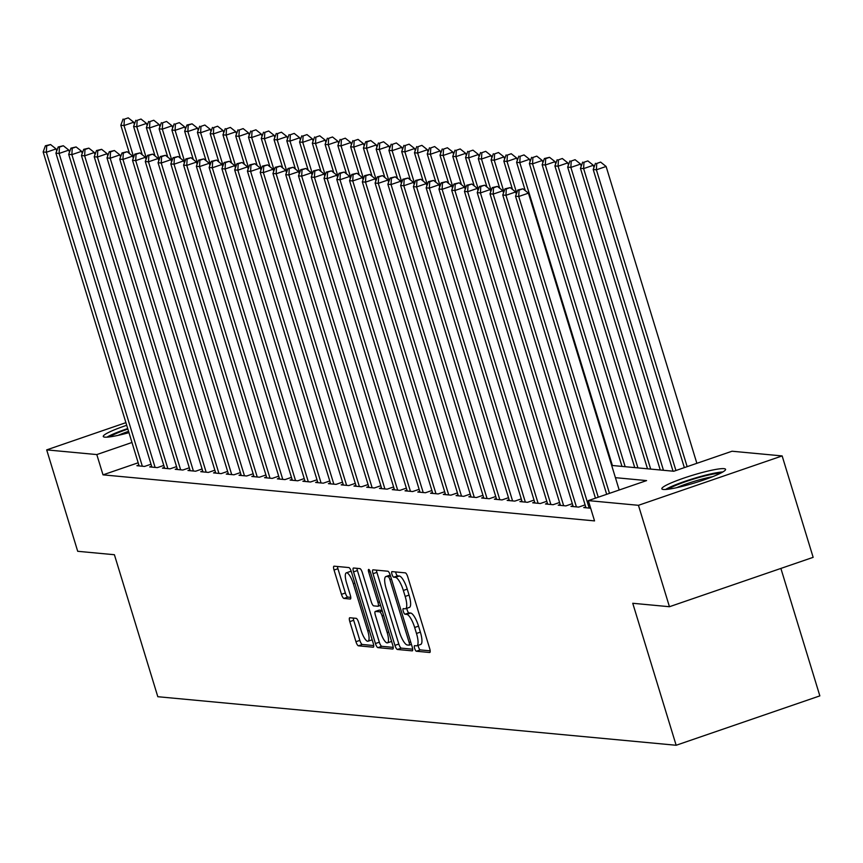 <?xml version="1.0" encoding="UTF-8"?>
<svg xmlns="http://www.w3.org/2000/svg" width="863" height="863" viewBox="0 0 863 863"><rect width="100%" height="100%" fill="white"/><g stroke="black" fill="none" stroke-linecap="round" stroke-linejoin="round"><path stroke-width="1.29" d="M414.628 648.372A2.934 0.809 -109 0 0 416.354 651.241L429.666 652.493A4.196 1.154 -109 0 0 429.817 652.471A4.196 1.154 -109 0 0 429.709 648.631L407.789 576.959A4.196 1.154 -109 0 0 405.319 572.859L392.007 571.608A2.934 0.809 -109 0 0 391.91 571.619A2.934 0.809 -109 0 0 391.985 574.316A2.934 0.809 -109 0 0 393.711 577.185L395.437 577.347A13.42 3.7 -109 0 1 403.345 590.465L405.168 596.43A13.42 3.7 -109 0 1 405.513 608.749A13.42 3.7 -109 0 1 405.049 608.803L403.334 608.642A2.934 0.809 -109 0 0 403.226 608.652A2.934 0.809 -109 0 0 403.301 611.349A2.934 0.809 -109 0 0 405.038 614.208L406.753 614.37A13.42 3.7 -109 0 1 414.661 627.487L416.484 633.464A13.42 3.7 -109 0 1 416.84 645.783A13.42 3.7 -109 0 1 416.376 645.826L414.65 645.664A2.934 0.809 -109 0 0 414.553 645.675A2.934 0.809 -109 0 0 414.628 648.372M418.167 645.319A2.934 0.809 -109 0 0 418.512 647.034A2.934 0.809 -109 0 0 420.238 649.904L430.173 650.842M395.61 571.942A2.934 0.809 -109 0 0 395.869 572.978A2.934 0.809 -109 0 0 397.595 575.848L399.321 576.009L395.437 577.347M406.851 608.296A2.934 0.809 -109 0 0 407.185 610.012A2.934 0.809 -109 0 0 408.922 612.881L410.637 613.043L406.753 614.37M128.975 432.654A33.323 3.959 163 0 1 104.844 437.153A33.323 3.959 163 0 1 103.269 436.484A33.323 3.959 163 0 1 126.721 425.286M723.992 468.652A33.323 3.959 163 0 1 725.567 469.321A33.323 3.959 163 0 1 699.31 481.446A33.323 3.959 163 0 1 663.41 489.472A33.323 3.959 163 0 1 661.835 488.803A33.323 3.959 163 0 1 688.081 476.678A33.323 3.959 163 0 1 723.992 468.652M349.849 617.746A4.196 1.154 -109 0 0 349.698 617.757A4.196 1.154 -109 0 0 349.806 621.608L355.955 641.716A4.196 1.154 -109 0 0 358.425 645.815L373.215 647.207A4.196 1.154 -109 0 0 373.355 647.185A4.196 1.154 -109 0 0 373.248 643.334L351.338 571.662A4.196 1.154 -109 0 0 348.868 567.563L334.078 566.182A4.196 1.154 -109 0 0 333.938 566.204A4.196 1.154 -109 0 0 334.046 570.044L341.468 594.337A4.196 1.154 -109 0 0 343.938 598.437L350.27 599.03A4.196 1.154 -109 0 0 350.41 599.008A4.196 1.154 -109 0 0 350.302 595.168L346.624 583.118A11.219 3.096 -109 0 1 346.333 572.827A11.219 3.096 -109 0 1 353.323 583.744L367.757 630.929A11.219 3.096 -109 0 1 368.048 641.22A11.219 3.096 -109 0 1 361.047 630.303L358.641 622.439A4.196 1.154 -109 0 0 356.171 618.34L349.849 617.746M611.673 465.437L673.776 471.252L732.029 451.23L782.148 455.923L813.151 557.336L669.451 606.721L632.752 603.28L676.15 745.265L157.81 696.711L114.401 554.726L77.702 551.295L46.688 449.882L125.912 422.654M669.451 606.721L638.447 505.308L588.339 500.616L646.592 480.594L615.416 477.671M138.177 462.773L103.01 474.855L594.542 520.896L588.339 500.616M103.01 474.855L96.807 454.574L46.688 449.882M394.93 645.373A4.196 1.154 -109 0 0 397.401 649.472L412.19 650.853A4.196 1.154 -109 0 0 412.331 650.842A4.196 1.154 -109 0 0 412.223 646.991L390.313 575.319A4.196 1.154 -109 0 0 387.843 571.22L373.053 569.828A4.196 1.154 -109 0 0 372.913 569.85A4.196 1.154 -109 0 0 373.021 573.701L394.93 645.373L398.814 644.035A4.196 1.154 -109 0 0 401.284 648.135L412.687 649.203M392.697 649.03L377.918 647.638A4.196 1.154 -109 0 1 375.437 643.539L353.528 571.867A4.196 1.154 -109 0 1 353.42 568.027A4.196 1.154 -109 0 1 353.571 568.005L359.893 568.598A4.196 1.154 -109 0 1 362.363 572.698L371.252 601.77A4.196 1.154 -109 0 0 373.722 605.869L377.918 606.258A4.196 1.154 -109 0 0 378.07 606.247A4.196 1.154 -109 0 0 377.962 602.396L368.706 572.137A2.934 0.809 -109 0 1 368.63 569.44A2.934 0.809 -109 0 1 370.464 572.298L392.741 645.168A4.196 1.154 -109 0 1 392.848 649.008A4.196 1.154 -109 0 1 392.697 649.03L392.967 648.933M585.718 506.894L583.755 507.573L590.659 508.221M572.956 505.707L570.982 506.376L578.652 507.099L585.103 504.877M560.184 504.51L558.221 505.179L565.88 505.901L572.331 503.679M547.422 503.312L545.448 503.981L553.118 504.704L559.569 502.482M534.65 502.115L532.687 502.795L540.346 503.507L546.797 501.284M521.888 500.918L519.914 501.597L527.584 502.309L534.035 500.098M509.116 499.72L507.153 500.4L514.812 501.112L521.263 498.9M496.354 498.523L494.38 499.202L502.05 499.914L508.501 497.703M483.582 497.336L481.619 498.005L489.278 498.728L495.729 496.505M470.81 496.139L468.846 496.808L476.516 497.53L482.967 495.308M458.048 494.941L456.085 495.61L463.744 496.333L470.195 494.111M445.276 493.744L443.312 494.423L450.982 495.135L457.433 492.913M432.514 492.546L430.551 493.226L438.21 493.938L444.661 491.727M419.742 491.349L417.778 492.029L425.448 492.741L431.899 490.529M406.98 490.152L405.017 490.831L412.676 491.543L419.127 489.332M394.208 488.965L392.244 489.634L399.914 490.357L406.365 488.134M381.446 487.768L379.483 488.436L387.142 489.159L393.593 486.937M368.674 486.57L366.71 487.239L374.369 487.962L380.831 485.74M355.912 485.373L353.949 486.052L361.608 486.764L368.059 484.542M343.14 484.175L341.176 484.855L348.835 485.567L355.297 483.356M330.378 482.978L328.415 483.658L336.074 484.37L342.525 482.158M317.606 481.781L315.642 482.46L323.301 483.172L329.763 480.961M304.844 480.594L302.881 481.263L310.54 481.986L316.991 479.763M292.072 479.397L290.108 480.065L297.767 480.788L304.229 478.566M279.31 478.199L277.347 478.868L285.006 479.591L291.457 477.368M266.538 477.002L264.574 477.681L272.233 478.393L278.695 476.171M253.776 475.804L251.813 476.484L259.472 477.196L265.923 474.984M241.004 474.607L239.04 475.286L246.699 475.998L253.161 473.787M228.242 473.409L226.279 474.089L233.938 474.801L240.389 472.59M215.47 472.223L213.506 472.892L221.165 473.614L227.627 471.392M202.708 471.025L200.745 471.694L208.404 472.417L214.855 470.195M189.936 469.828L187.972 470.497L195.631 471.22L202.093 468.997M177.174 468.631L175.211 469.31L182.87 470.022L189.321 467.8M164.402 467.433L162.438 468.113L170.097 468.825L176.559 466.613M151.64 466.236L149.677 466.915L157.336 467.627L163.787 465.416M151.025 464.218L144.563 466.43L136.904 465.718L138.867 465.038M676.15 745.265L819.85 695.88L780.886 568.426M782.148 455.923L638.447 505.308M131.974 442.482L96.807 454.574M420.259 644.499A13.42 3.7 -109 0 0 420.723 644.445A13.42 3.7 -109 0 0 420.367 632.126L416.484 633.464M410.637 613.043A13.42 3.7 -109 0 1 418.544 626.16L420.367 632.126M408.933 607.466A13.42 3.7 -109 0 0 409.396 607.412A13.42 3.7 -109 0 0 409.051 595.103L405.168 596.43M399.321 576.009A13.42 3.7 -109 0 1 407.228 589.127L409.051 595.103M376.43 570.152A4.196 1.154 -109 0 0 376.904 572.363L398.814 644.035M409.105 645.146A2.934 0.809 -109 0 0 409.202 645.136A2.934 0.809 -109 0 0 409.127 642.45L389.893 579.537A2.934 0.809 -109 0 0 388.167 576.667L386.354 576.495A13.42 3.7 -109 0 0 385.88 576.549A13.42 3.7 -109 0 0 386.236 588.857L399.386 631.867A13.42 3.7 -109 0 0 407.293 644.985L409.105 645.146M386.354 576.495L390.259 575.157A13.42 3.7 -109 0 0 389.763 575.211A13.42 3.7 -109 0 0 389.364 575.459M393.204 647.379L381.802 646.311L377.918 647.638M356.948 568.329A4.196 1.154 -109 0 0 357.411 570.54L379.332 642.212A4.196 1.154 -109 0 0 381.802 646.311M380.475 631.932A11.219 3.096 -109 0 0 387.476 642.849A11.219 3.096 -109 0 0 387.174 632.557L382.093 615.934A4.196 1.154 -109 0 0 379.623 611.835L375.427 611.436A4.196 1.154 -109 0 0 375.286 611.457A4.196 1.154 -109 0 0 375.394 615.308L380.475 631.932M387.476 642.849L391.36 641.511A11.219 3.096 -109 0 0 391.586 641.392M379.04 610.195A4.196 1.154 -109 0 1 379.17 610.119A4.196 1.154 -109 0 1 379.31 610.109L382.093 610.368M368.048 641.22L371.931 639.893A11.219 3.096 -109 0 0 372.158 639.774M351.36 571.738A11.219 3.096 -109 0 0 350.216 571.489L346.333 572.827M337.465 566.495A4.196 1.154 -109 0 0 337.929 568.717L345.351 593A4.196 1.154 -109 0 0 347.821 597.099L350.766 597.379M353.226 618.059A4.196 1.154 -109 0 0 353.69 620.27L359.839 640.378A4.196 1.154 -109 0 0 362.309 644.478L373.711 645.556M696.862 463.312L606.106 166.473L596.398 169.806L593.205 169.504L684.348 467.617M687.153 466.656L596.398 169.806L596.743 163.441L600.626 162.104L596.743 163.441M593.205 169.504L595.459 163.323M600.626 162.104L606.106 166.473M619.192 490.011L528.436 193.161L518.728 196.494L609.483 493.345M519.062 190.13L522.946 188.803L517.789 190.011L519.062 190.13L518.728 196.494L515.535 196.203L606.678 494.316M528.436 193.161L522.946 188.803M517.789 190.011L515.535 196.203M722.881 471.942A33.107 3.937 -17 0 0 693.539 478.544A33.107 3.937 -17 0 0 665.524 489.483M668.296 489.213A28.835 3.43 163 0 1 693.69 479.03A28.835 3.43 163 0 1 720.432 473.269M712.665 476.678A26.699 3.172 -17 0 0 676.635 487.692M109.73 436.894A28.835 3.43 163 0 1 115.556 433.798A28.835 3.43 163 0 1 127.864 429.062M127.713 428.555A33.107 3.937 -17 0 0 112.514 434.359A33.107 3.937 -17 0 0 106.969 437.163M128.565 431.338A26.699 3.172 -17 0 0 118.08 435.373M593.981 167.379L593.334 165.275L583.625 168.609L580.443 168.307L673.032 471.176M675.934 470.508L583.625 168.609L583.971 162.244L587.854 160.906L583.971 162.244M580.443 168.307L582.698 162.125M587.854 160.906L593.334 165.275M581.22 166.181L580.572 164.078L570.864 167.411L567.671 167.109L660.271 469.99M663.464 470.281L570.864 167.411L571.209 161.047L575.092 159.709L571.209 161.047M567.671 167.109L569.925 160.928M575.092 159.709L580.572 164.078M568.447 164.984L567.8 162.88L558.091 166.214L554.909 165.923L647.498 468.792M650.691 469.084L558.091 166.214L558.437 159.849L562.32 158.522L558.437 159.849M554.909 165.923L557.164 159.731M562.32 158.522L567.8 162.88M555.686 163.787L555.038 161.683L545.33 165.016L542.137 164.725L634.736 467.595M637.93 467.897L545.33 165.016L545.675 158.663L549.558 157.325L544.391 158.533L545.675 158.663M542.137 164.725L544.391 158.533M549.558 157.325L555.038 161.683M516.311 194.067L515.664 191.964L505.955 195.308L598.253 497.207M506.301 188.943L510.184 187.605L505.028 188.824L506.301 188.943L505.955 195.308L502.762 195.006L595.448 498.167M515.664 191.964L510.184 187.605M505.028 188.824L502.762 195.006M503.539 192.87L502.902 190.766L493.194 194.11L589.181 508.08M493.528 187.746L497.412 186.408L492.255 187.627L493.528 187.746L493.194 194.11L490.001 193.808L585.988 507.778M502.902 190.766L497.412 186.408M492.255 187.627L490.001 193.808M490.777 191.683L490.13 189.58L480.421 192.913L576.408 506.883M480.767 186.548L484.65 185.211L479.494 186.43L480.767 186.548L480.421 192.913L477.228 192.611L573.226 506.592M490.13 189.58L484.65 185.211M479.494 186.43L477.228 192.611M478.005 190.486L477.368 188.382L467.66 191.715L563.647 505.686M467.994 185.351L471.878 184.013L466.721 185.232L467.994 185.351L467.66 191.715L464.467 191.413L560.454 505.394M477.368 188.382L471.878 184.013M466.721 185.232L464.467 191.413M542.913 162.589L542.266 160.486L532.557 163.83L529.375 163.528L621.964 466.398M625.157 466.7L532.557 163.83L532.903 157.465L536.786 156.127L532.903 157.465M529.375 163.528L531.63 157.346M536.786 156.127L542.266 160.486M465.243 189.288L464.596 187.185L454.887 190.518L550.874 504.499M455.233 184.153L459.116 182.816L453.96 184.035L455.233 184.153L454.887 190.518L451.694 190.216L547.692 504.197M464.596 187.185L459.116 182.816M453.96 184.035L451.694 190.216M530.152 161.403L529.504 159.288L519.796 162.632L516.603 162.33L525.254 190.637M612.396 465.502L519.796 162.632L520.141 156.268L524.024 154.93L520.141 156.268M516.603 162.33L518.857 156.149M524.024 154.93L529.504 159.288M452.471 188.091L451.834 185.987L442.126 189.321L538.113 503.302M442.46 182.956L446.344 181.629L441.187 182.837L442.46 182.956L442.126 189.321L438.933 189.029L534.92 503M451.834 185.987L446.344 181.629M441.187 182.837L438.933 189.029M517.379 160.205L516.732 158.102L507.023 161.435L503.841 161.133L512.493 189.439M516.689 193.032L507.023 161.435L507.368 155.07L511.252 153.733L507.368 155.07M503.841 161.133L506.096 154.952M511.252 153.733L516.732 158.102M439.709 186.893L439.062 184.79L429.353 188.123L525.34 502.104M429.698 181.759L433.582 180.432L428.415 181.64L429.698 181.759L429.353 188.123L426.16 187.832L522.158 501.802M439.062 184.79L433.582 180.432M428.415 181.64L426.16 187.832M504.618 159.008L503.97 156.904L494.262 160.238L491.069 159.935L499.72 188.242M503.916 191.834L494.262 160.238L494.607 153.873L498.49 152.535L494.607 153.873M491.069 159.935L493.323 153.754M498.49 152.535L503.97 156.904M426.937 185.696L426.3 183.592L416.592 186.937L512.579 500.907M416.926 180.572L420.81 179.234L415.653 180.453L416.926 180.572L416.592 186.937L413.399 186.635L509.386 500.605M426.3 183.592L420.81 179.234M415.653 180.453L413.399 186.635M491.845 157.81L491.198 155.707L481.489 159.04L478.296 158.738L486.959 187.044M491.155 190.637L481.489 159.04L481.834 152.675L485.718 151.338L481.834 152.675M478.296 158.738L480.562 152.557M485.718 151.338L491.198 155.707M414.175 184.499L413.528 182.395L403.819 185.739L499.806 499.709M404.164 179.375L408.048 178.037L402.881 179.256L404.164 179.375L403.819 185.739L400.626 185.437L496.624 499.407M413.528 182.395L408.048 178.037M402.881 179.256L400.626 185.437M479.084 156.613L478.436 154.509L468.728 157.843L465.535 157.551L474.186 185.847M478.382 189.45L468.728 157.843L469.073 151.478L472.956 150.151L469.073 151.478M465.535 157.551L467.789 151.359M472.956 150.151L478.436 154.509M401.403 183.312L400.766 181.208L391.058 184.542L487.045 498.512M391.392 178.177L395.276 176.839L390.119 178.058L391.392 178.177L391.058 184.542L387.865 184.24L483.852 498.221M400.766 181.208L395.276 176.839M390.119 178.058L387.865 184.24M466.311 155.416L465.664 153.312L455.955 156.645L452.762 156.354L461.425 184.66M465.621 188.253L455.955 156.645L456.3 150.291L460.184 148.954L456.3 150.291M452.762 156.354L455.028 150.162M460.184 148.954L465.664 153.312M388.641 182.115L387.994 180.011L378.285 183.344L474.272 497.315M378.63 176.98L382.514 175.642L377.347 176.861L378.63 176.98L378.285 183.344L375.092 183.042L471.09 497.023M387.994 180.011L382.514 175.642M377.347 176.861L375.092 183.042M453.55 154.218L452.902 152.115L443.194 155.459L440.001 155.157L448.652 183.463M452.848 187.055L443.194 155.459L443.539 149.094L447.422 147.756L443.539 149.094M440.001 155.157L442.255 148.975M447.422 147.756L452.902 152.115M375.869 180.917L375.232 178.814L365.524 182.147L461.511 496.128M365.858 175.782L369.742 174.445L364.585 175.664L365.858 175.782L365.524 182.147L362.331 181.845L458.318 495.826M375.232 178.814L369.742 174.445M364.585 175.664L362.331 181.845M363.107 179.72L362.46 177.616L352.751 180.95L448.738 494.931M353.096 174.585L356.98 173.258L351.813 174.466L353.096 174.585L352.751 180.95L349.558 180.658L445.556 494.628M362.46 177.616L356.98 173.258M351.813 174.466L349.558 180.658M350.335 178.522L349.698 176.419L339.99 179.752L435.977 493.733M340.324 173.387L344.208 172.061L339.051 173.269L340.324 173.387L339.99 179.752L336.797 179.461L432.784 493.431M349.698 176.419L344.208 172.061M339.051 173.269L336.797 179.461M440.777 153.031L440.13 150.917L430.421 154.261L427.228 153.959L435.891 182.266M440.087 185.858L430.421 154.261L430.766 147.897L434.65 146.559L430.766 147.897M427.228 153.959L429.494 147.778M434.65 146.559L440.13 150.917M428.016 151.834L427.368 149.731L417.66 153.064L414.467 152.762L423.118 181.068M427.314 184.66L417.66 153.064L418.005 146.699L421.888 145.362L418.005 146.699M414.467 152.762L416.721 146.581M421.888 145.362L427.368 149.731M415.243 150.637L414.596 148.533L404.887 151.866L401.694 151.564L410.357 179.871M414.553 183.463L404.887 151.866L405.232 145.502L409.116 144.164L405.232 145.502M401.694 151.564L403.96 145.383M409.116 144.164L414.596 148.533M337.573 177.325L336.926 175.221L327.217 178.565L423.204 492.536M327.562 172.201L331.446 170.863L326.279 172.082L327.562 172.201L327.217 178.565L324.024 178.263L420.022 492.234M336.926 175.221L331.446 170.863M326.279 172.082L324.024 178.263M402.482 149.439L401.834 147.336L392.126 150.669L388.933 150.367L397.584 178.673M401.78 182.266L392.126 150.669L392.471 144.304L396.354 142.967L392.471 144.304M388.933 150.367L391.187 144.186M396.354 142.967L401.834 147.336M324.801 176.128L324.164 174.024L314.445 177.368L410.443 491.338M314.79 171.003L318.674 169.666L313.517 170.885L314.79 171.003L314.445 177.368L311.263 177.066L407.25 491.036M324.164 174.024L318.674 169.666M313.517 170.885L311.263 177.066M389.709 148.242L389.062 146.138L379.353 149.472L376.16 149.18L384.822 177.476M389.019 181.079L379.353 149.472L379.698 143.107L383.582 141.78L379.698 143.107M376.16 149.18L378.426 142.988M383.582 141.78L389.062 146.138M312.039 174.941L311.392 172.837L301.683 176.171L397.67 490.141M302.028 169.806L305.912 168.468L300.745 169.687L302.028 169.806L301.683 176.171L298.49 175.869L394.488 489.85M311.392 172.837L305.912 168.468M300.745 169.687L298.49 175.869M376.948 147.044L376.3 144.941L366.592 148.274L363.399 147.983L372.05 176.289M376.246 179.882L366.592 148.274L366.937 141.92L370.82 140.583L365.653 141.791L366.937 141.92M363.399 147.983L365.653 141.791M370.82 140.583L376.3 144.941M299.267 173.743L298.63 171.64L288.911 174.973L384.909 488.943M289.256 168.609L293.14 167.271L287.983 168.49L289.256 168.609L288.911 174.973L285.729 174.671L381.716 488.652M298.63 171.64L293.14 167.271M287.983 168.49L285.729 174.671M364.175 145.847L363.528 143.743L353.819 147.088L350.626 146.786L359.288 175.092M363.485 178.684L353.819 147.088L354.164 140.723L358.048 139.385L354.164 140.723M350.626 146.786L352.891 140.604M358.048 139.385L363.528 143.743M286.505 172.546L285.858 170.443L276.149 173.776L372.136 487.757M276.494 167.411L280.378 166.074L275.211 167.293L276.494 167.411L276.149 173.776L272.956 173.474L368.954 487.455M285.858 170.443L280.378 166.074M275.211 167.293L272.956 173.474M351.403 144.66L350.766 142.546L341.058 145.89L337.865 145.588L346.516 173.894M350.712 177.487L341.058 145.89L341.403 139.526L345.286 138.188L341.403 139.526M337.865 145.588L340.119 139.407M345.286 138.188L350.766 142.546M273.733 171.349L273.096 169.245L263.377 172.578L359.375 486.559M263.722 166.214L267.606 164.887L262.449 166.095L263.722 166.214L263.377 172.578L260.195 172.287L356.182 486.257M273.096 169.245L267.606 164.887M262.449 166.095L260.195 172.287M338.641 143.463L337.994 141.359L328.285 144.693L325.092 144.391L333.754 172.697M337.951 176.289L328.285 144.693L328.63 138.328L332.514 136.99L328.63 138.328M325.092 144.391L327.357 138.209M332.514 136.99L337.994 141.359M260.971 170.151L260.324 168.048L250.615 171.381L346.602 485.362M250.96 165.016L254.844 163.69L249.677 164.898L250.96 165.016L250.615 171.381L247.422 171.09L343.409 485.06M260.324 168.048L254.844 163.69M249.677 164.898L247.422 171.09M325.869 142.266L325.232 140.162L315.524 143.495L312.33 143.193L320.982 171.5M325.178 175.092L315.524 143.495L315.869 137.131L319.752 135.793L315.869 137.131M312.33 143.193L314.585 137.012M319.752 135.793L325.232 140.162M248.199 168.954L247.562 166.85L237.843 170.194L333.841 484.165M238.188 163.83L242.072 162.492L236.915 163.711L238.188 163.83L237.843 170.194L234.66 169.892L330.648 483.863M247.562 166.85L242.072 162.492M236.915 163.711L234.66 169.892M313.107 141.068L312.46 138.965L302.751 142.298L299.558 141.996L308.22 170.302M312.417 173.894L302.751 142.298L303.096 135.933L306.98 134.596L303.096 135.933M299.558 141.996L301.823 135.815M306.98 134.596L312.46 138.965M300.335 139.871L299.698 137.767L289.99 141.101L286.796 140.809L295.448 169.105M299.644 172.708L289.99 141.101L290.335 134.736L294.218 133.409L290.335 134.736M286.796 140.809L289.051 134.617M294.218 133.409L299.698 137.767M287.573 138.673L286.926 136.57L277.217 139.903L274.024 139.612L282.686 167.918M286.883 171.51L277.217 139.903L277.562 133.549L281.446 132.212L277.562 133.549M274.024 139.612L276.289 133.42M281.446 132.212L286.926 136.57M235.437 167.756L234.79 165.653L225.081 168.997L321.068 482.967M225.426 162.632L229.31 161.295L224.143 162.514L225.426 162.632L225.081 168.997L221.888 168.695L317.875 482.665M234.79 165.653L229.31 161.295M224.143 162.514L221.888 168.695M222.665 166.57L222.018 164.466L212.309 167.8L308.307 481.77M212.654 161.435L216.537 160.097L211.381 161.316L212.654 161.435L212.309 167.8L209.126 167.498L305.114 481.478M222.018 164.466L216.537 160.097M211.381 161.316L209.126 167.498M209.903 165.372L209.256 163.269L199.547 166.602L295.534 480.572M199.892 160.238L203.776 158.9L198.609 160.119L199.892 160.238L199.547 166.602L196.354 166.3L292.341 480.281M209.256 163.269L203.776 158.9M198.609 160.119L196.354 166.3M274.801 137.476L274.164 135.372L264.456 138.716L261.262 138.414L269.914 166.721M274.11 170.313L264.456 138.716L264.801 132.352L268.684 131.014L264.801 132.352M261.262 138.414L263.517 132.233M268.684 131.014L274.164 135.372M197.131 164.175L196.484 162.071L186.775 165.405L282.773 479.386M187.12 159.04L191.003 157.702L185.847 158.921L187.12 159.04L186.775 165.405L183.592 165.103L279.58 479.084M196.484 162.071L191.003 157.702M185.847 158.921L183.592 165.103M262.039 136.289L261.392 134.175L251.683 137.519L248.49 137.217L257.152 165.523M261.349 169.116L251.683 137.519L252.028 131.154L255.912 129.817L252.028 131.154M248.49 137.217L250.755 131.036M255.912 129.817L261.392 134.175M184.369 162.978L183.722 160.874L174.013 164.207L270 478.188M174.358 157.843L178.242 156.516L173.075 157.724L174.358 157.843L174.013 164.207L170.82 163.916L266.807 477.886M183.722 160.874L178.242 156.516M173.075 157.724L170.82 163.916M249.267 135.092L248.63 132.988L238.922 136.322L235.728 136.02L244.38 164.326M248.576 167.918L238.922 136.322L239.267 129.957L243.15 128.619L239.267 129.957M235.728 136.02L237.983 129.838M243.15 128.619L248.63 132.988M171.597 161.78L170.95 159.677L161.241 163.01L257.239 476.991M161.586 156.645L165.469 155.318L160.313 156.527L161.586 156.645L161.241 163.01L158.058 162.719L254.046 476.689M170.95 159.677L165.469 155.318M160.313 156.527L158.058 162.719M236.505 133.894L235.858 131.791L226.149 135.124L222.956 134.822L231.618 163.129M235.815 166.721L226.149 135.124L226.494 128.76L230.378 127.422L226.494 128.76M222.956 134.822L225.221 128.641M230.378 127.422L235.858 131.791M158.835 160.583L158.188 158.479L148.479 161.823L244.466 475.793M148.824 155.459L152.708 154.121L147.541 155.34L148.824 155.459L148.479 161.823L145.286 161.521L241.273 475.491M158.188 158.479L152.708 154.121M147.541 155.34L145.286 161.521M223.733 132.697L223.096 130.593L213.388 133.927L210.194 133.625L218.846 161.931M223.042 165.523L213.388 133.927L213.733 127.562L217.616 126.225L213.733 127.562M210.194 133.625L212.449 127.444M217.616 126.225L223.096 130.593M210.971 131.5L210.324 129.396L200.615 132.729L197.422 132.438L206.084 160.734M210.281 164.337L200.615 132.729L200.96 126.365L204.844 125.038L200.96 126.365M197.422 132.438L199.687 126.246M204.844 125.038L210.324 129.396M198.199 130.302L197.562 128.199L187.854 131.532L184.66 131.241L193.312 159.547M197.508 163.139L187.854 131.532L188.199 125.178L192.082 123.841L186.915 125.049L188.199 125.178M184.66 131.241L186.915 125.049M192.082 123.841L197.562 128.199M146.063 159.385L145.416 157.282L135.707 160.626L231.705 474.596M136.052 154.261L139.935 152.924L134.779 154.143L136.052 154.261L135.707 160.626L132.524 160.324L228.512 474.294M145.416 157.282L139.935 152.924M134.779 154.143L132.524 160.324M133.301 158.199L132.654 156.095L122.945 159.428L218.932 473.399M123.29 153.064L127.174 151.726L122.007 152.945L123.29 153.064L122.945 159.428L119.752 159.126L215.739 473.097M132.654 156.095L127.174 151.726M122.007 152.945L119.752 159.126M120.529 157.001L119.881 154.898L110.173 158.231L206.171 472.201M110.518 151.866L114.401 150.529L109.245 151.748L110.518 151.866L110.173 158.231L106.99 157.929L202.978 471.91M119.881 154.898L114.401 150.529M109.245 151.748L106.99 157.929M185.437 129.105L184.79 127.001L175.081 130.345L171.888 130.043L180.55 158.35M184.747 161.942L175.081 130.345L175.426 123.981L179.31 122.643L175.426 123.981M171.888 130.043L174.153 123.862M179.31 122.643L184.79 127.001M107.767 155.804L107.12 153.7L97.411 157.034L193.398 471.004M97.756 150.669L101.64 149.331L96.473 150.55L97.756 150.669L97.411 157.034L94.218 156.732L190.205 470.713M107.12 153.7L101.64 149.331M96.473 150.55L94.218 156.732M172.665 127.918L172.028 125.804L162.32 129.148L159.126 128.846L167.778 157.152M171.974 160.745L162.32 129.148L162.665 122.783L166.548 121.446L162.665 122.783M159.126 128.846L161.381 122.665M166.548 121.446L172.028 125.804M94.995 154.606L94.347 152.503L84.639 155.836L180.637 469.817M84.984 149.472L88.867 148.145L83.711 149.353L84.984 149.472L84.639 155.836L81.456 155.545L177.444 469.515M94.347 152.503L88.867 148.145M83.711 149.353L81.456 155.545M159.903 126.721L159.256 124.617L149.547 127.951L146.354 127.648L155.016 155.955M159.213 159.547L149.547 127.951L149.892 121.586L153.776 120.248L149.892 121.586M146.354 127.648L148.619 121.467M153.776 120.248L159.256 124.617M82.233 153.409L81.586 151.305L71.877 154.639L167.864 468.62M72.222 148.274L76.106 146.947L70.939 148.156L72.222 148.274L71.877 154.639L68.684 154.348L164.671 468.318M81.586 151.305L76.106 146.947M70.939 148.156L68.684 154.348M147.131 125.523L146.494 123.42L136.786 126.753L133.592 126.451L142.244 154.757M146.44 158.35L136.786 126.753L137.131 120.389L141.014 119.051L137.131 120.389M133.592 126.451L135.847 120.27M141.014 119.051L146.494 123.42M69.461 152.212L68.813 150.108L59.105 153.452L155.103 467.422M59.45 147.088L63.333 145.75L58.177 146.969L59.45 147.088L59.105 153.452L55.922 153.15L151.91 467.12M68.813 150.108L63.333 145.75M58.177 146.969L55.922 153.15M134.369 124.326L133.722 122.222L124.013 125.556L120.82 125.254L129.482 153.56M133.679 157.152L124.013 125.556L124.358 119.191L128.242 117.853L124.358 119.191M120.82 125.254L123.085 119.072M128.242 117.853L133.722 122.222M56.699 151.014L56.052 148.911L46.343 152.255L142.33 466.225M46.688 145.89L50.572 144.553L45.405 145.771L46.688 145.89L46.343 152.255L43.15 151.953L139.137 465.923M56.052 148.911L50.572 144.553M45.405 145.771L43.15 151.953M420.238 649.904L416.354 651.241M397.595 575.848L393.711 577.185M408.922 612.881L405.038 614.208M418.544 626.16L414.661 627.487M407.228 589.127L403.345 590.465M376.904 572.363L373.021 573.701M401.284 648.135L397.401 649.472M411.414 644.359L409.289 645.082M410.669 641.91L409.127 642.45M391.435 579.008L389.893 579.537M390.475 575.869L388.167 576.667M379.332 642.212L375.437 643.539M357.411 570.54L353.528 571.867M380.561 605.351L378.188 606.171M379.493 601.867L377.962 602.396M370.227 571.608L368.706 572.137M388.717 632.029L387.174 632.557M383.636 615.405L382.093 615.934M382.266 610.928L379.623 611.835M379.31 610.109L375.427 611.436M369.299 630.4L367.757 630.929M354.866 583.215L353.323 583.744M347.821 597.099L343.938 598.437M345.351 593L341.468 594.337M337.929 568.717L334.046 570.044M362.309 644.478L358.425 645.815M359.839 640.378L355.955 641.716M353.69 620.27L349.806 621.608M420.723 644.445L416.84 645.783M409.396 607.412L405.513 608.749M411.424 644.381L409.202 645.136M389.763 575.211L385.88 576.549M380.572 605.384L378.07 606.247M379.17 610.119L375.286 611.457"/></g></svg>
